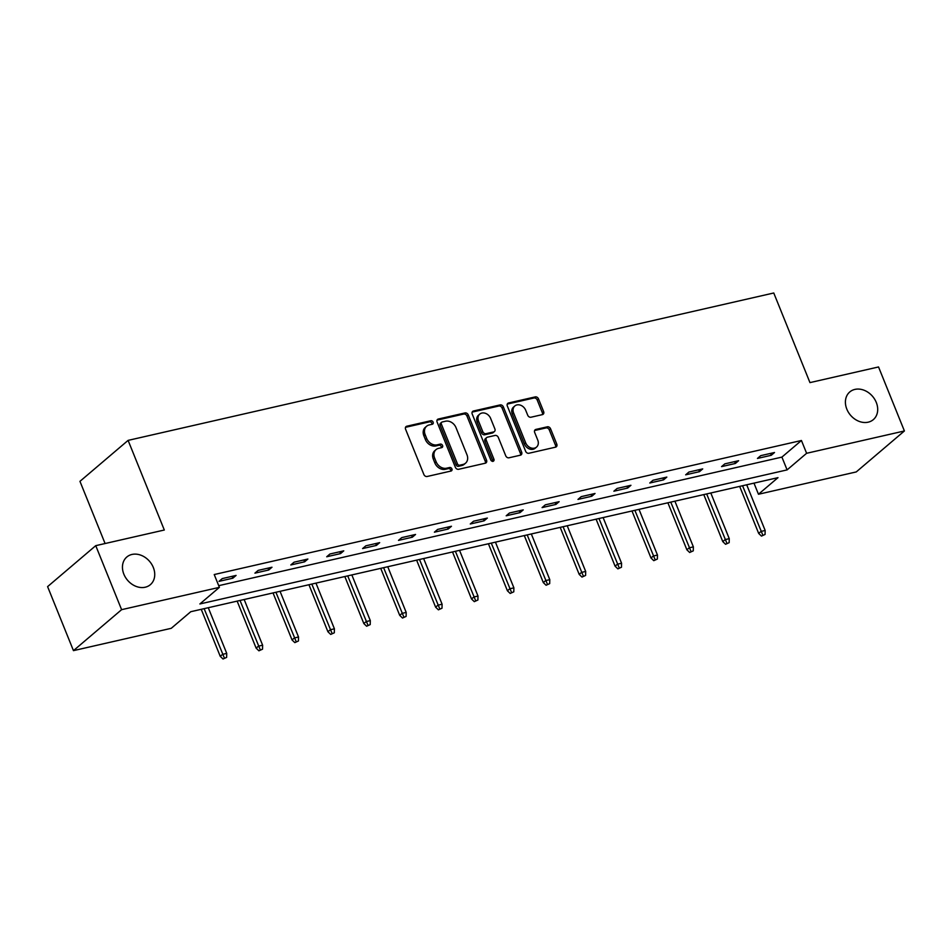 <?xml version="1.0" encoding="UTF-8"?>
<svg xmlns="http://www.w3.org/2000/svg" width="952" height="952" viewBox="0 0 952 952"><rect width="100%" height="100%" fill="white"/><g stroke="black" fill="none" stroke-linecap="round" stroke-linejoin="round"><path stroke-width="1.43" d="M433.124 422.141A1.952 1.559 49.6 0 0 430.828 420.736L406.837 426.21A2.785 2.225 49.6 0 0 405.588 429.245L423.866 474.489A2.785 2.225 49.6 0 0 427.139 476.488L451.141 471.002A1.952 1.559 49.6 0 0 449.713 467.492L446.607 468.194A8.913 7.116 49.6 0 1 436.135 461.803L434.612 458.031A8.913 7.116 49.6 0 1 436.064 449.594A8.913 7.116 49.6 0 1 438.586 448.344L441.692 447.63A1.952 1.559 49.6 0 0 440.276 444.108L437.17 444.822A8.913 7.116 49.6 0 1 426.686 438.432L425.163 434.659A8.913 7.116 49.6 0 1 426.615 426.222A8.913 7.116 49.6 0 1 429.15 424.961L432.256 424.259A1.952 1.559 49.6 0 0 433.124 422.141M431.946 424.33A1.952 1.559 49.6 0 0 429.53 421.843L405.528 427.317L406.837 426.21M450.832 471.073A1.952 1.559 49.6 0 0 448.416 468.598L445.31 469.3L446.607 468.194M441.383 447.702A1.952 1.559 49.6 0 0 438.979 445.215L435.873 445.929L437.17 444.822M846.828 409.158A18.171 14.506 49.6 0 0 873.329 419.63A18.171 14.506 49.6 0 0 876.28 402.434A18.171 14.506 49.6 0 0 849.779 391.95A18.171 14.506 49.6 0 0 846.828 409.158M123.867 574.199A18.171 14.506 49.6 0 0 150.356 584.683A18.171 14.506 49.6 0 0 153.32 567.475A18.171 14.506 49.6 0 0 126.818 557.003A18.171 14.506 49.6 0 0 123.867 574.199M542.39 414.62A2.785 2.225 49.6 0 0 543.64 411.597L538.511 398.9A2.785 2.225 49.6 0 0 535.238 396.901L508.582 402.982A2.785 2.225 49.6 0 0 507.333 406.016L525.623 451.26A2.785 2.225 49.6 0 0 528.895 453.259L555.54 447.166A2.785 2.225 49.6 0 0 556.789 444.144L550.589 428.805A2.785 2.225 49.6 0 0 547.317 426.817L535.917 429.411A2.785 2.225 49.6 0 0 534.667 432.446L537.737 440.05A7.449 5.95 49.6 0 1 536.523 447.107A7.449 5.95 49.6 0 1 525.659 442.811L513.628 413.025A7.449 5.95 49.6 0 1 514.83 405.968A7.449 5.95 49.6 0 1 525.706 410.264L527.717 415.227A2.785 2.225 49.6 0 0 530.99 417.226L542.39 414.62A2.785 2.225 49.6 0 0 542.331 412.704L537.202 400.007A2.785 2.225 49.6 0 0 533.929 398.007L507.285 404.088A2.785 2.225 49.6 0 0 507.285 404.1M73.459 650.632L47.6 586.622L95.747 545.663L164.315 530.014L128.103 440.383L773.762 292.99L809.962 382.609L878.541 366.96L904.4 430.97L856.253 471.93L758.47 494.255L777.986 477.654L190.769 611.708L171.253 628.308L73.459 650.632L121.606 609.673L219.4 587.348L199.884 603.961L787.09 469.895L806.606 453.295L904.4 430.97M95.747 545.663L121.606 609.673M218.722 585.67L781.913 457.103L801.441 440.49L214.224 574.544L219.4 587.348M801.441 440.49L806.606 453.295M468.265 414.941A2.785 2.225 49.6 0 0 464.993 412.942L438.337 419.023A2.785 2.225 49.6 0 0 437.099 422.057L455.377 467.289A2.785 2.225 49.6 0 0 458.65 469.288L485.306 463.207A2.785 2.225 49.6 0 0 486.543 460.173L468.265 414.941L466.968 416.048A2.785 2.225 49.6 0 0 463.695 414.049L437.039 420.13L438.337 419.023M473.465 411.002L500.109 404.921A2.785 2.225 49.6 0 1 503.382 406.92L521.66 452.164A2.785 2.225 49.6 0 1 520.423 455.187L509.011 457.793A2.785 2.225 49.6 0 1 505.738 455.794L498.324 437.444A2.785 2.225 49.6 0 0 495.052 435.445L487.483 437.17A2.785 2.225 49.6 0 0 486.246 440.205L493.957 459.304A1.952 1.559 49.6 0 1 490.804 460.03L472.216 414.037A2.785 2.225 49.6 0 1 473.465 411.002L472.156 412.109L498.812 406.028L500.109 404.921M128.103 440.383L79.956 481.343L105.089 543.533M219.031 581.351L232.835 578.197L236.084 575.424L222.28 578.578L219.031 581.351M254.922 573.152L268.726 569.998L271.986 567.237L258.17 570.391L254.922 573.152M290.812 564.964L304.628 561.811L307.877 559.038L294.073 562.192L290.812 564.964M326.714 556.765L340.518 553.612L343.767 550.851L329.963 553.993L326.714 556.765M362.605 548.566L376.409 545.425L379.669 542.652L365.865 545.805L362.605 548.566M398.507 540.379L412.311 537.226L415.56 534.453L401.756 537.606L398.507 540.379M434.398 532.18L448.202 529.026L451.462 526.266L437.646 529.419L434.398 532.18M470.288 523.993L484.104 520.839L487.353 518.067L473.549 521.22L470.288 523.993M506.19 515.794L519.994 512.64L523.243 509.879L509.439 513.021L506.19 515.794M542.081 507.594L555.885 504.441L559.145 501.68L545.341 504.834L542.081 507.594M577.983 499.407L591.787 496.254L595.036 493.481L581.232 496.635L577.983 499.407M613.873 491.208L627.677 488.055L630.938 485.294L617.122 488.447L613.873 491.208M649.776 483.009L663.58 479.868L666.828 477.095L653.024 480.248L649.776 483.009M685.666 474.822L699.47 471.668L702.719 468.896L688.915 472.049L685.666 474.822M721.557 466.623L735.372 463.469L738.621 460.708L724.817 463.862L721.557 466.623M757.459 458.436L771.263 455.282L774.511 452.509L760.707 455.663L757.459 458.436M753.972 483.128L758.47 494.255M781.913 457.103L787.09 469.895M232.835 578.197L232.086 576.341M268.726 569.998L267.976 568.154M304.628 561.811L303.878 559.954M340.518 553.612L339.769 551.755M376.409 545.425L375.659 543.568M412.311 537.226L411.562 535.369M448.202 529.026L447.452 527.182M484.104 520.839L483.354 518.983M519.994 512.64L519.245 510.784M555.885 504.441L555.147 502.596M591.787 496.254L591.037 494.397M627.677 488.055L626.928 486.198M663.58 479.868L662.83 478.011M699.47 471.668L698.72 469.812M735.372 463.469L734.623 461.625M771.263 455.282L770.513 453.426M426.615 426.222L425.318 427.329A8.913 7.116 49.6 0 0 423.866 435.766L425.163 434.659M435.873 445.929A8.913 7.116 49.6 0 1 425.389 439.538L423.866 435.766M436.064 449.594L434.767 450.701A8.913 7.116 49.6 0 0 433.315 459.138L434.612 458.031M445.31 469.3A8.913 7.116 49.6 0 1 434.838 462.91L433.315 459.138M485.306 463.207A2.785 2.225 49.6 0 0 485.246 461.28L466.968 416.048M442.252 421.974A1.952 1.559 49.6 0 0 441.371 424.092L457.424 463.802A1.952 1.559 49.6 0 0 459.709 465.207L462.993 464.457A8.913 7.116 49.6 0 0 465.516 463.207A8.913 7.116 49.6 0 0 466.968 454.758L455.996 427.615A8.913 7.116 49.6 0 0 445.524 421.224L442.252 421.974M441.692 422.248L440.395 423.354A1.952 1.559 49.6 0 0 440.074 425.199L441.371 424.092M465.516 463.207L464.219 464.314A8.913 7.116 49.6 0 1 461.684 465.564L458.412 466.313A1.952 1.559 49.6 0 1 456.115 464.909L440.074 425.199M520.423 455.187A2.785 2.225 49.6 0 0 520.363 453.271L502.085 408.027A2.785 2.225 49.6 0 0 498.812 406.028M486.698 437.563L485.401 438.67A2.785 2.225 49.6 0 0 484.949 441.312L492.66 460.411L493.957 459.304M492.791 461.458A1.952 1.559 49.6 0 0 492.66 460.411M490.637 418.404A7.449 5.95 49.6 0 0 479.76 414.108A7.449 5.95 49.6 0 0 478.558 421.165L482.795 431.661A2.785 2.225 49.6 0 0 486.067 433.66L493.636 431.934A2.785 2.225 49.6 0 0 494.873 428.9L490.637 418.404M479.76 414.108L478.463 415.215A7.449 5.95 49.6 0 0 477.25 422.272L478.558 421.165M494.421 431.542L493.124 432.648A2.785 2.225 49.6 0 1 492.327 433.041L484.77 434.767A2.785 2.225 49.6 0 1 481.486 432.767L477.25 422.272M514.83 405.968L513.533 407.075A7.449 5.95 49.6 0 0 512.319 414.132L513.628 413.025M536.523 447.107L535.226 448.213A7.449 5.95 49.6 0 1 524.35 443.918L512.319 414.132M555.54 447.166A2.785 2.225 49.6 0 0 555.48 445.25L549.292 429.911A2.785 2.225 49.6 0 0 546.02 427.924L534.607 430.518L535.917 429.411M223.03 659.01L226.635 657.38L223.03 659.01L220.245 656.333L222.59 654.345L226.731 653.393L208.274 607.709M224.327 657.903L204.133 608.661M220.245 656.333L201.241 609.316M226.731 653.393L226.635 657.38M258.92 650.811L262.526 649.181L258.92 650.811L256.136 648.133L258.48 646.146L262.621 645.206L244.164 599.51M260.229 649.704L240.023 600.462M256.136 648.133L237.143 601.117M262.621 645.206L262.526 649.181M294.822 642.624L298.428 640.993L294.822 642.624L292.038 639.946L294.382 637.947L298.523 637.007L280.055 591.323M296.12 641.517L275.913 592.263M292.038 639.946L273.034 592.929M298.523 637.007L298.428 640.993M330.713 634.425L334.319 632.794L330.713 634.425L327.928 631.747L330.273 629.76L334.414 628.808L315.957 583.124M332.022 633.318L311.816 584.076M327.928 631.747L308.936 584.73M334.414 628.808L334.319 632.794M366.615 626.226L370.209 624.595L366.615 626.226L363.831 623.56L366.163 621.561L370.304 620.621L351.847 574.937M367.912 625.119L347.706 575.877M363.831 623.56L344.826 576.531M370.304 620.621L370.209 624.595M402.506 618.038L406.111 616.408L402.506 618.038L399.721 615.361L402.065 613.374L406.207 612.422L387.75 566.737M403.803 616.932L383.608 567.678M399.721 615.361L380.729 568.344M406.207 612.422L406.111 616.408M438.396 609.839L442.002 608.209L438.396 609.839L435.611 607.162L437.956 605.174L442.097 604.222L423.64 558.538M439.705 608.733L419.499 559.49M435.611 607.162L416.619 560.145M442.097 604.222L442.002 608.209M474.298 601.652L477.904 600.01L474.298 601.652L471.514 598.975L473.858 596.975L477.999 596.035L459.542 550.351M475.595 600.545L455.389 551.291M471.514 598.975L452.509 551.946M477.999 596.035L477.904 600.01M510.189 593.453L513.794 591.823L510.189 593.453L507.404 590.775L509.748 588.788L513.89 587.836L495.433 542.152M511.498 592.346L491.291 543.104M507.404 590.775L488.412 543.759M513.89 587.836L513.794 591.823M546.091 585.254L549.685 583.624L546.091 585.254L543.306 582.576L545.639 580.589L549.78 579.649L531.323 533.965M547.388 584.147L527.182 534.905M543.306 582.576L524.302 535.559M549.78 579.649L549.685 583.624M581.981 577.067L585.587 575.436L581.981 577.067L579.197 574.389L581.541 572.39L585.682 571.45L567.225 525.766M583.278 575.96L563.084 526.706M579.197 574.389L560.204 527.372M585.682 571.45L585.587 575.436M617.872 568.868L621.477 567.237L617.872 568.868L615.087 566.19L617.432 564.203L621.573 563.251L603.116 517.567M619.181 567.761L598.975 518.519M615.087 566.19L596.095 519.173M621.573 563.251L621.477 567.237M653.774 560.668L657.38 559.038L653.774 560.668L650.989 558.003L653.334 556.004L657.475 555.064L639.018 509.38M655.071 559.562L634.877 510.32M650.989 558.003L631.985 510.974M657.475 555.064L657.38 559.038M689.664 552.481L693.27 550.851L689.664 552.481L686.88 549.804L689.224 547.817L693.365 546.865L674.908 501.18M690.973 551.375L670.767 502.12M686.88 549.804L667.887 502.787M693.365 546.865L693.27 550.851M725.567 544.282L729.161 542.652L725.567 544.282L722.782 541.605L725.115 539.617L729.256 538.665L710.799 492.981M726.864 543.175L706.658 493.933M722.782 541.605L703.778 494.588M729.256 538.665L729.161 542.652M761.457 536.095L765.063 534.453L761.457 536.095L758.673 533.418L761.017 531.418L765.158 530.478L746.701 484.794M762.754 534.988L742.56 485.734M758.673 533.418L739.68 486.401M765.158 530.478L765.063 534.453M429.53 421.843L430.828 420.736M448.416 468.598L449.713 467.492M438.979 445.215L440.276 444.108M425.389 439.538L426.686 438.432M434.838 462.91L436.135 461.803M485.246 461.28L486.543 460.173M463.695 414.049L464.993 412.942M456.115 464.909L457.424 463.802M458.412 466.313L459.709 465.207M461.684 465.564L462.993 464.457M502.085 408.027L503.382 406.92M520.363 453.271L521.66 452.164M484.949 441.312L486.246 440.205M481.486 432.767L482.795 431.661M484.77 434.767L486.067 433.66M492.327 433.041L493.636 431.934M524.35 443.918L525.659 442.811M546.02 427.924L547.317 426.817M549.292 429.911L550.589 428.805M555.48 445.25L556.789 444.144M507.285 404.088L508.582 402.982M533.929 398.007L535.238 396.901M537.202 400.007L538.511 398.9M542.331 412.704L543.64 411.597"/></g></svg>

